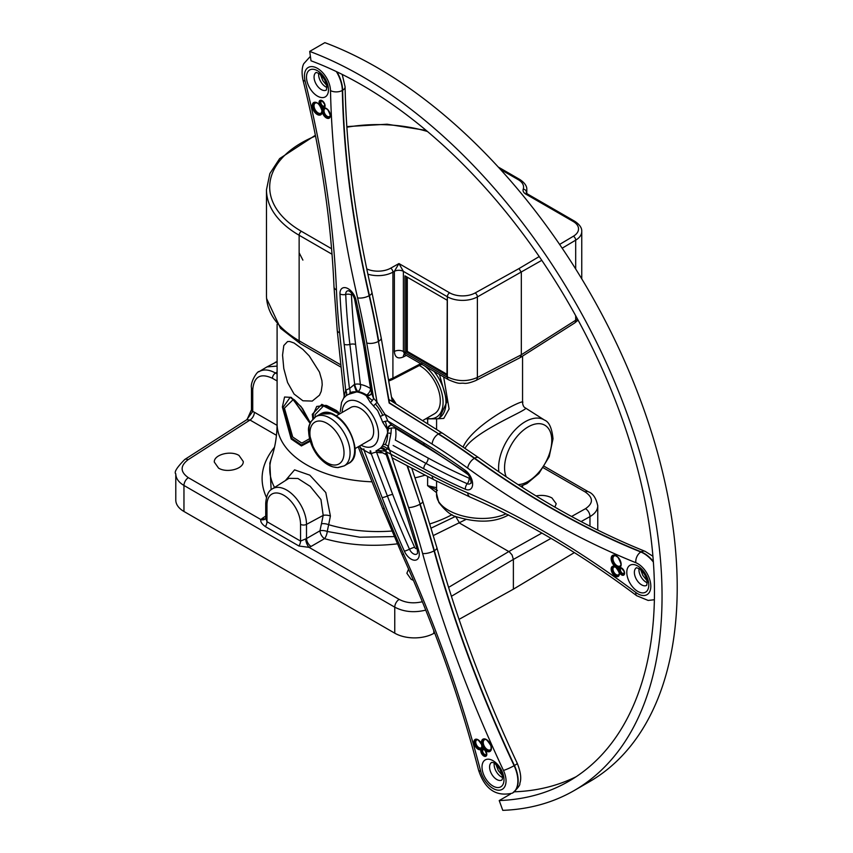 <?xml version="1.0" encoding="UTF-8"?>
<svg xmlns="http://www.w3.org/2000/svg" width="853" height="853" viewBox="0 0 853 853"><rect width="100%" height="100%" fill="white"/><g stroke="black" fill="none" stroke-linecap="round" stroke-linejoin="round"><path stroke-width="1.28" d="M459.031 619.374L513.378 589.178L574.368 552.595M434.657 632.915L433.793 633.395A27.872 16.09 180 0 1 394.758 633.182L183.96 511.48A27.872 16.09 180 0 1 175.793 500.093L175.793 473.905C175.921 478.437 178.64 482.286 183.96 485.464A6.429 3.711 -60 0 1 188.353 477.68C180.164 471.901 180.068 465.93 188.065 459.735L250.004 420.028L276.468 435.307M421.361 364.466A31.124 17.977 60 0 1 421.371 364.466A1.077 0.597 121.9 0 0 421.371 364.455L422.725 364.839M407.297 277.566L407.297 351.383L446.972 374.286M218.549 468.105L214.306 462.081C213.74 454.692 230.662 450.16 239.021 455.459L243.254 461.494C243.819 468.883 226.898 473.404 218.549 468.105M413.438 580.36L411.114 579.283L406.87 573.248L408.576 569.143M536.036 495.924C541.964 494.815 547.274 495.497 551.966 497.96L556.209 503.75L554.866 507.119M388.701 381.056L392.348 379.564A2.356 1.386 -117.5 0 0 392.348 379.564A2.356 1.386 -117.5 0 0 392.881 378.636L388.584 380.342M340.336 413.524L321.826 404.343L312.273 414.313L312.87 418.994M322.21 384.735L321.208 391.388L319.48 395.195L312.251 401.081L302.9 400.782L294.072 394.043L287.568 382.507L283.793 368.571L282.556 355.104L283.793 345.54L287.568 341.552L289.753 341.488L294.061 343.002L302.879 349.399L309.234 355.914L319.47 372.079L321.912 380.63L322.21 384.724M310.471 422.566L291.363 397.391L284.561 397.018L282.364 407.009L291.172 438.986L301.397 445.948L310.225 441.289M422.096 363.442L392.881 378.636A6.429 3.785 -117.5 0 0 392.913 378.124L388.51 379.916M437.845 418.77L443.763 418.428L449.094 408.971L443.656 376.93M439.455 374.499L447.015 401.55L439.455 418.055M505.968 513.826C479.77 525.853 435.105 512.845 436.576 493.631L436.576 481.135M465.098 448.092C475.889 430.328 530.438 409.141 525.448 407.979C523.849 407.307 522.889 405.559 522.558 402.755L522.558 402.755C527.463 396.784 473.426 423.557 463.222 446.812M436.501 489.771L427.598 485.656L436.576 492.671M394.182 536.58L359.859 537.23L327.253 531.472A201.98 119.452 -58.7 0 1 328.672 524.691L330.399 516.001L325.782 492.533L309.82 475.153L294.573 469.864L285.392 480.58M427.652 476.454L427.598 485.656L436.576 487.703M455.598 516.342L459.586 523.102L509.348 551.87L512.045 554.93L513.378 559.419L551.038 538.371M455.171 516.577L431.234 528.071M300.544 524.318A4.286 2.474 0 0 0 306.504 524.382L306.504 538.563L300.544 541.079L300.544 524.318A23.735 13.701 -120 0 0 283.761 495.252A23.735 13.701 -120 0 0 266.978 504.944A4.286 2.474 180 0 1 265.72 503.185C266.403 495.358 268.61 490.592 272.342 488.876L288.932 478.33L297.921 478.49L310.193 486.349L320.952 499.538L323.191 515.393L321.453 523.806A207.364 123.824 121.8 0 0 319.982 530.79A6.429 2.751 11.1 0 1 327.253 531.472A6.429 2.452 -73.9 0 1 324.524 538.659A6.429 3.455 60 0 1 319.982 530.79L306.504 538.563A6.429 3.455 -120 0 0 311.046 546.442L324.524 538.659C347.587 545.142 371.865 546.869 397.338 543.841M305.705 538.979A6.429 2.474 -109.8 0 0 309.053 547.359L311.046 546.442M266.978 504.944L266.978 521.695L300.544 541.079A6.429 3.711 -60 0 1 298.945 546.005L309.053 547.359L399.151 599.382A6.429 3.711 -60 0 0 394.758 607.165C403.906 611.932 414.238 612.912 425.754 610.108M265.731 518.208L265.379 518.784A6.429 4.436 43.1 0 1 260.858 519.541C260.282 521.663 261.796 524.03 265.379 526.621A6.429 3.711 -60 0 0 266.978 521.695L265.72 518.325M265.486 518.656A6.429 3.711 56.5 0 1 262.329 518.315L260.858 519.541L188.353 477.68M271.137 489.75L269.836 463.19L271.723 457.208C275.21 446.919 277.001 435.734 277.097 423.664A100.889 58.249 180 0 0 372.047 481.806M277.097 373.977L275.487 373.038C269.143 369.52 263.716 369.029 259.195 371.567L258.715 371.865M251.475 387.859A4.286 2.474 0 0 0 251.475 387.912L251.475 409.717A4.286 2.474 0 0 0 251.475 409.728A4.286 2.474 0 0 0 252.733 411.466L252.733 389.672C253.927 376.568 260.496 372.772 272.448 378.295L277.097 380.971M246.72 419.751L252.733 411.466L254.386 412.244A6.429 3.711 -60 0 1 250.004 420.028L246.72 419.751L184.749 459.479A6.429 3.657 57.3 0 1 184.77 459.468A6.429 3.657 57.3 0 1 188.065 459.735M277.097 366.097L266.989 366.897L259.195 371.567C257.553 370.554 250.036 382.261 251.475 387.912A4.286 2.474 0 0 0 251.475 387.923A4.286 2.474 0 0 0 252.733 389.672M266.989 366.897L277.097 361.619M404.29 354.283A6.429 3.785 -117.5 0 0 403.277 356.97L406.337 355.381M404.77 353.952L403.981 354.24L404.77 354.475L403.394 351.511A6.429 3.711 -0 0 0 394.363 351.468C394.886 357.375 397.85 359.209 403.277 356.97M446.972 375.309L406.412 351.894L405.111 352.875L403.394 351.511L403.394 271.371L398.948 263.556L394.363 271.339L394.363 351.468M405.111 352.875L447.164 377.154L447.281 300.288L404.962 275.85L447.281 300.288M543.297 467.764L585.201 491.957C593.379 497.662 593.475 503.238 585.489 508.697A6.429 3.913 60.8 0 1 589.967 516.619C595.053 513.634 597.644 510.062 597.761 505.872L597.75 505.445M175.793 473.788L175.793 473.905C173.863 472.285 176.859 467.476 184.77 459.468M513.378 589.178L513.378 559.419L451.408 596.3M309.98 440.447L301.536 444.999L291.673 438.303L283.057 407.403L290.244 397.221L300.981 406.465L310.343 422.843M309.532 438.73L301.813 443.112L292.718 437.024L284.422 408.171L293.187 399.599L310.087 423.44M313.637 418.247L313.211 414.441L316.719 406.444L326.006 405.356L339.995 413.716L336.466 410.517L326.71 405.538M315.237 417.01L315.056 414.686L323.522 405.975L339.323 414.1M406.401 277.044L406.401 351.905L407.297 351.383M447.228 300.32L446.972 376.13M302.89 260.101L299.136 252.755M341.125 367.216L300.469 343.748A6.429 3.711 -60 0 1 300.459 343.738A6.429 3.711 -60 0 1 299.136 340.805C277.865 328.128 266.978 313.243 266.477 296.162L266.477 296.098M539.213 256.561L519.05 268.546L521.322 272.491L521.322 354.784L520.063 357.684L475.867 380.513A6.429 3.775 -117.3 0 0 475.867 380.513A6.429 3.775 -117.3 0 0 477.381 377.463C467.295 381.824 457.283 381.632 447.345 376.887L447.281 376.845M577.47 318.969L575.69 320.216A6.429 3.636 57.6 0 1 574.527 323.063A6.429 3.636 57.6 0 1 574.506 323.074M272.342 488.876A28.021 16.175 60 0 1 294.04 495.945A28.021 16.175 60 0 1 306.504 524.382L323.191 515.393A6.429 2.794 -169.3 0 1 330.399 516.001M475.793 380.545A6.429 3.775 -117.3 0 0 475.857 380.513C470.739 382.645 466.932 383.583 464.448 383.328C459.202 382.634 461.1 385.044 448.699 379.83A6.429 3.711 -60 0 1 448.678 379.83A6.429 3.711 -60 0 1 447.345 376.887L447.345 296.748A3.22 1.855 -60 0 1 449.627 292.814L398.948 263.556L390.674 268.194A18.222 10.524 180 0 1 366.769 268.94M336.05 415.987L350.882 407.425A18.873 10.897 60 0 1 365.425 412.489A18.873 10.897 60 0 1 373.657 431.469A18.873 10.897 60 0 1 369.754 440.116A18.873 10.897 60 0 0 372.153 423.493A18.873 10.897 60 0 0 358.004 407.265A18.873 10.897 60 0 0 350.882 407.425A18.873 10.897 60 0 1 369.754 418.322A18.873 10.897 60 0 1 369.754 440.116L354.923 448.678M396.165 404.045A28.416 16.399 -120 0 0 391.506 397.114A28.416 16.399 -120 0 1 396.165 404.045A28.416 16.399 -120 0 0 391.506 397.114M419.345 365.51A28.416 16.399 60 0 1 438.602 390.471A28.416 16.399 60 0 1 434.412 413.801A28.416 16.399 60 0 0 438.602 390.471A28.416 16.399 60 0 0 419.345 365.51A28.416 16.399 60 0 1 438.602 390.471A28.416 16.399 60 0 1 434.412 413.801L422.544 420.657M383.178 444.392A31.465 18.169 60 0 1 380.992 447.622A5.363 4.308 -136.8 0 1 385.823 450.267A36.231 20.92 -120 0 0 388.339 446.546A5.363 4.073 25.8 0 0 383.178 444.392L387.582 432.961A5.363 1.248 -163 0 1 390.962 433.527L391.335 428.067M408.608 507.535A634.92 366.577 60 0 1 422.619 553.501A866.072 500.029 -120 0 0 503.462 770.43A18.446 10.652 60 0 1 499.122 790.209A18.446 10.652 60 0 1 480.697 771.272A8.359 2.954 -14.5 0 1 478.512 769.95C484.717 789.185 495.988 796.926 512.312 793.173A26.806 15.471 -120 0 0 514.124 765.685A857.713 495.198 60 0 1 434.049 550.846A643.279 371.407 -120 0 0 419.857 504.272A8.359 2.292 161.6 0 1 408.608 507.535L388.339 446.546L390.962 433.527M380.992 447.622L380.321 448.358M376.034 450.8A5.363 3.807 -75.6 0 1 376.514 452.143A37.521 21.666 -120 0 0 382.453 452.73M370.085 450.832A5.363 0.714 -104.9 0 0 370.628 453.785L371.226 453.689A5.363 1.258 72 0 1 370.703 450.917M416.84 548.063A1.759 1.013 60 0 1 415.859 548.564A1.759 1.013 60 0 1 414.611 547.242A5.363 0.768 -24.1 0 0 409.483 549.215A626.795 361.885 -120 0 1 387.411 496.019L371.226 453.689A5.363 1.162 159.1 0 1 376.514 452.143L392.711 494.473A5.363 1.162 -20.9 0 0 387.411 496.019A5.363 1.162 159.1 0 1 382.112 497.566A631.71 364.721 -120 0 0 404.365 551.177A11.59 6.696 -120 0 0 414.931 560.218A11.59 6.696 -120 0 0 418.727 550.643A631.71 364.721 -120 0 0 401.902 496.841L385.823 450.267M360.307 446.908A5.363 2.484 -51.7 0 1 360.243 447.58A36.231 20.92 -120 0 0 364.007 450.213A5.363 2.985 121.6 0 0 363.815 448.859M382.112 497.566L364.007 450.213L370.628 453.785M359.113 446.247L360.243 447.58L384.298 508.42A634.92 366.577 60 0 0 403.661 554.194A866.072 500.029 -120 0 1 480.697 771.272M349.442 394.086A5.363 4.329 73.9 0 0 349.485 388.605A36.231 20.92 -120 0 0 345.71 390.439A5.363 4.372 -125.9 0 1 346.169 395.675A31.465 18.169 60 0 1 349.442 394.086L357.897 391.548A5.363 1.216 70.2 0 1 354.688 384.415L354.123 384.66A5.363 0.64 -107.8 0 0 356.821 391.932A32.169 18.574 -120 0 1 366.182 395.685A5.363 4.148 -157.2 0 0 371.354 393.521A5.363 4.148 -157.2 0 0 371.471 393.169M339.622 332.819A634.92 366.577 60 0 1 336.445 289.956A8.359 4.585 -2.4 0 1 334.003 286.896L337.223 330.292A8.359 4.169 -6 0 0 339.622 332.819L345.71 390.439L343.727 398.01L346.169 395.675M354.123 384.66L349.485 388.605L344.175 344.324A631.71 364.721 -120 0 1 339.974 293.965A11.59 6.696 -120 0 1 346.734 288.037A11.59 6.696 -120 0 1 356 299.957A631.71 364.721 -120 0 1 366.246 352.577L373.593 398.372A5.363 1.855 -45.1 0 1 370.383 402.563A31.465 18.169 60 0 1 373.379 405.847A5.363 1.248 140.2 0 0 377.047 402.147A36.231 20.92 -120 0 0 373.593 398.372L371.492 393.244L364.743 351.244A5.363 2.41 -9.1 0 0 366.246 352.577M371.311 393.596A5.363 4.041 32.7 0 1 371.29 393.649A5.363 4.041 32.7 0 1 366.609 395.035A5.363 2.954 122.1 0 0 370.565 388.573A37.521 21.666 -120 0 0 360.392 384.5A5.363 3.966 -80.9 0 1 357.897 391.548A32.169 18.574 60 0 1 366.609 395.035L366.182 395.685L370.383 402.563M355.594 344.495L360.392 384.5A5.363 2.602 -6.8 0 0 354.688 384.415L349.89 344.409A5.363 2.602 173.2 0 1 355.594 344.495A621.88 359.049 60 0 1 351.457 294.914A1.759 1.013 60 0 1 352.193 293.944M370.746 388.637A5.363 2.41 -9.1 0 0 370.565 388.573L363.986 347.629A5.363 2.41 170.9 0 1 364.167 347.693M653.377 562.063A26.806 15.471 -120 0 0 640.859 552.019A857.713 495.198 60 0 1 474.343 458.349A643.279 371.407 -120 0 0 438.325 434.006A8.359 4.606 122.2 0 0 432.151 444.093L384.948 414.366L380.235 416.456A31.465 18.169 60 0 1 382.634 422.171A5.363 1.365 160.7 0 1 387.72 420.955A36.231 20.92 -120 0 0 384.948 414.366L377.047 402.147L366.737 342.959A634.92 366.577 60 0 0 357.578 297.857A866.072 500.029 -120 0 1 330.506 90.589A18.446 10.652 60 0 0 315.205 67.291A18.446 10.652 60 0 0 305.118 81.099A866.072 500.029 -120 0 1 336.445 289.956M373.379 405.847L377.655 410.581L380.235 416.456M393.702 402.488L391.943 399.662M470.099 477.915A1.759 1.013 60 0 1 469.118 478.192A621.88 359.049 60 0 1 428.142 458.029L395.323 440.095A37.521 21.666 -120 0 0 395.557 428.355A5.363 2.516 -7.9 0 0 388.03 429.144A5.363 3.849 88.6 0 1 391.634 425.189A5.363 3.849 88.6 0 1 391.655 425.189L391.687 425.189A5.363 3.924 -82 0 0 387.209 429.166L388.03 429.144A32.169 18.574 60 0 1 388.243 431.021M391.772 425.199A5.363 3.924 -82 0 0 391.687 425.189L387.72 420.955L423.781 442.899A631.71 364.721 -120 0 1 465.397 470.472A11.59 6.696 -120 0 1 472.615 484.024A11.59 6.696 -120 0 1 465.397 489.259A631.71 364.721 -120 0 1 423.781 468.777L387.07 448.721A5.363 4.222 35 0 0 382.08 446.279A31.465 18.169 60 0 1 380.235 448.358A5.363 4.35 -131.4 0 1 384.948 451.109A36.231 20.92 -120 0 0 387.07 448.721M382.634 422.171L387.209 429.166A32.169 18.574 -120 0 1 386.995 439.977M428.078 447.303A5.363 3.007 -58.7 0 1 428.142 448.188L395.557 428.355A5.363 3.007 121.3 0 0 395.483 427.46M383.477 444.392L382.08 446.279M386.238 454.713L379.233 451.034L376.536 450.693L380.235 448.358M378.327 450.512L384.948 451.109L432.151 475.889A634.92 366.577 60 0 0 467.689 492.906A866.072 500.029 -120 0 1 635.837 592.472A18.446 10.652 60 0 0 650.828 586.246A18.446 10.652 60 0 0 635.837 562.703A866.072 500.029 -120 0 1 467.689 468.116A634.92 366.577 60 0 0 432.151 444.093M309.703 51.404L311.014 60.787A413.844 238.936 60 0 1 621.4 416.733A413.844 238.936 60 0 1 568.759 781.295A413.844 238.936 60 0 1 499.218 800.562L502.78 810.35A424.57 245.12 -120 0 0 574.112 790.582A424.57 245.12 -120 0 0 628.128 416.573A424.57 245.12 -120 0 0 309.703 51.404L324.865 42.65A424.57 245.12 60 0 1 643.29 407.819A424.57 245.12 60 0 1 589.274 781.828L574.112 790.582M576.201 776.678A413.844 238.936 -120 0 1 514.38 791.808L514.316 791.851M510.457 794.079L499.218 800.562M425.071 366.193A32.339 18.67 60 0 1 443.059 401.422A32.339 18.67 60 0 1 426.681 418.258M506.202 476.806A33.384 19.278 -60 0 1 523.763 429.901A33.384 19.278 -60 0 1 551.774 440.521A33.384 19.278 -60 0 1 518.059 484.611M425.167 475.142A100.889 58.249 180 0 1 414.963 477.851M427.662 419.463L427.662 423.877M277.076 425.348L254.386 412.244M420.678 363.666L392.913 378.124L392.913 272.15L394.363 271.339A6.429 3.711 0 0 1 403.394 271.371L447.345 296.748A21.442 12.379 0 0 0 477.381 296.919A3.22 1.823 -119.1 0 0 475.153 292.952A18.222 10.524 180 0 1 449.627 292.814M425.626 418.866L437.728 418.812A34.483 19.907 -120 0 0 434.038 371.375M520.618 486.263L526.866 483.598L538.915 473.5L549.204 456.707L553.021 438.773C551.912 428.057 549.076 421.84 544.534 420.113A37.671 21.751 120 0 0 515.351 429.603A37.671 21.751 120 0 0 498.6 467.839A37.671 21.751 120 0 0 498.845 471.837M452.015 514.658A108.224 62.482 180 0 1 429.955 523.881M391.826 531.046A108.224 62.482 180 0 1 328.672 524.691A6.429 2.591 -167.3 0 0 321.453 523.806M274.549 487.468A108.224 62.482 180 0 1 271.723 457.208M433.431 535.492L465.759 519.552M265.379 526.621L298.945 546.005M265.72 516.076L262.329 518.315M274.506 447.228C261.349 463.552 258.662 480.282 266.435 497.406M272.448 378.295A4.286 2.474 120 0 1 275.487 373.038L277.097 372.079M585.201 491.957A6.429 3.711 -60 0 1 588.261 491.733A6.429 3.711 -60 0 1 588.282 491.744A6.429 3.711 -60 0 1 588.357 491.797M585.489 508.697L571.563 516.481M541.879 533.072L508.836 551.539L448.593 587.386M367.878 274.186A21.442 12.379 0 0 0 392.913 272.15A3.22 1.834 -119.3 0 0 390.674 268.194M404.962 352.406L404.962 275.85M448.763 379.873A6.429 3.711 -60 0 1 448.699 379.841L404.77 354.475M581.085 521.578L589.967 516.619L589.967 526.173M183.96 511.48L183.96 485.464L394.758 607.165L394.758 633.182M422.363 601.728C413.684 603.721 405.943 602.943 399.151 599.382M433.793 633.395L433.793 630.644M340.88 364.903L299.136 340.805L299.136 235.257A3.22 1.855 -60 0 1 301.408 231.312A108.288 62.514 180 0 1 315.525 136.032M575.69 315.717L575.69 320.216L521.322 354.784L477.381 377.463L477.381 296.919L541.783 260.325M562.17 248.202L575.69 240.151A3.22 1.887 -120.7 0 0 573.387 236.238L559.611 244.427M575.69 268.994L575.69 240.151A21.442 12.379 0 0 0 581.757 231.536C582.013 227.986 579.699 224.574 574.805 221.311A3.22 1.855 120 0 0 573.195 221.471A18.222 10.524 180 0 1 573.387 236.238M574.805 221.311L527.485 193.983A3.22 1.855 120 0 0 525.874 194.143L573.195 221.471M527.485 193.983L526.269 192.831A6.429 3.711 180 0 1 526.386 192.117A3.22 2.58 -161.2 0 0 523.23 189.131A9.65 5.566 0 0 0 525.874 194.143M498.291 167.06L519.84 179.503A3.22 1.855 120 0 0 518.229 179.663A18.222 10.524 180 0 1 523.23 189.131M526.386 193.077L526.386 192.117A21.442 12.379 0 0 0 526.791 189.729L526.791 193.503M500.402 169.374L518.229 179.663M346.862 127.225A108.288 62.514 180 0 1 427.481 131.501M315.375 135.254L279.667 158.573L269.857 173.564L266.477 189.729A111.498 64.38 0 0 0 299.136 235.257L332.03 254.237M331.572 248.724L301.408 231.312M519.05 268.546L475.153 292.952M315.791 416.669L320.333 414.046C338.566 401.912 368.368 453.54 348.749 463.254A28.416 16.399 60 0 0 354.635 450.256A28.416 16.399 60 0 0 342.234 421.659A28.416 16.399 60 0 0 320.333 414.046A28.416 16.399 60 0 1 348.749 430.456A28.416 16.399 60 0 1 348.749 463.254L344.196 465.887A28.416 16.399 -120 0 0 344.196 433.079A28.416 16.399 -120 0 0 315.791 416.669C310.161 421.446 307.784 426.457 308.647 431.693C309.362 445.415 317.081 455.822 321.176 459.5C326.539 464.864 332.201 467.551 338.161 467.583L344.196 465.887A28.416 16.399 -120 0 0 347.811 440.852A28.416 16.399 -120 0 0 326.507 416.413A28.416 16.399 -120 0 0 315.791 416.669L310.993 421.574L309.298 425.871L308.647 431.693L314.139 450.256L321.176 459.5L327.744 464.629L332.926 466.89L337.543 467.593L344.196 465.887A28.416 16.399 -120 0 0 350.082 452.879A28.416 16.399 -120 0 0 337.681 424.282A28.416 16.399 -120 0 0 315.791 416.669L310.993 421.574L309.298 425.871L308.647 431.693L314.139 450.256L321.176 459.5L327.744 464.629L332.926 466.89L337.543 467.593L344.196 465.887L348.749 463.254C363.346 456.238 349.943 419.484 331.561 413.726L320.333 414.046A28.416 16.399 60 0 1 331.049 413.79A28.416 16.399 60 0 1 352.364 438.229A28.416 16.399 60 0 1 348.749 463.254C352.054 462.23 354.112 457.752 354.944 449.808M334.973 465.045A24.119 13.925 60 0 1 309.916 432.503A24.119 13.925 60 0 1 335.997 431.543A24.119 13.925 60 0 1 334.973 465.045M481.902 746.94A4.5 2.602 60 0 1 480.42 748.028A4.5 2.602 60 0 1 476.027 743.763A4.5 2.602 60 0 1 477.797 739.828M480.175 748.881A5.15 2.975 60 0 1 475.547 745A5.15 2.975 60 0 1 475.899 739.732C476.752 738.335 478.672 740.02 481.646 744.765C481.988 747.548 481.785 748.849 481.039 748.646A5.15 2.975 60 0 1 480.175 748.881M486.615 754.116A2.964 1.706 60 0 1 485.688 754.713A2.964 1.706 60 0 1 482.83 751.994A2.964 1.706 60 0 1 483.832 749.307M485.453 755.555A3.604 2.079 60 0 1 482.34 753.114A3.604 2.079 60 0 1 482.18 749.371A3.604 2.079 60 0 1 482.457 749.158L484.962 750.203C486.807 754.383 487.18 756.121 486.05 755.395A3.604 2.079 60 0 1 485.453 755.555M491.211 748.582A5.79 3.337 60 0 1 489.27 750.086A5.79 3.337 60 0 1 483.587 744.52A5.79 3.337 60 0 1 486.007 739.562M489.025 750.939A6.429 3.711 60 0 1 482.681 744.626A6.429 3.711 60 0 1 483.672 739.498C484.835 737.749 487.255 739.85 490.923 745.799C491.339 749.243 491.061 750.864 490.102 750.64A6.429 3.711 60 0 1 489.025 750.939M481.806 744.84A7.08 4.084 -120 0 0 484.792 749.83A7.08 4.084 -120 0 0 491.413 748.753A7.08 4.084 -120 0 0 485.698 739.188A7.08 4.084 -120 0 0 481.806 744.84A5.79 3.337 -120 0 0 475.782 739.199A5.79 3.337 -120 0 0 475.057 746.012A5.79 3.337 -120 0 0 481.348 749.115A4.244 2.452 -120 0 0 482.297 754.67A4.244 2.452 -120 0 0 486.53 755.555A4.244 2.452 -120 0 0 484.792 749.83A4.244 2.452 -120 0 0 481.348 749.115A5.79 3.337 -120 0 0 481.806 744.84M487.831 759.191A15.546 8.978 -120 0 0 487.17 780.772A15.546 8.978 -120 0 0 503.984 780.164A15.546 8.978 -120 0 0 487.831 759.191M371.695 446.737A25.729 14.853 60 0 1 361 445.159A25.729 14.853 60 0 0 363.474 446.29A25.729 14.853 60 0 0 377.858 428.334A25.729 14.853 60 0 0 353.878 400.398A25.729 14.853 60 0 0 342.138 412.479A25.729 14.853 60 0 1 351.777 400.292A25.729 14.853 60 0 1 375.512 420.987A25.729 14.853 60 0 1 371.695 446.737M382.752 415.251A32.169 18.574 -120 0 0 375.459 404.023M372.26 400.579A32.169 18.574 -120 0 0 349.975 392.7A32.169 18.574 -120 0 1 372.26 400.579M358.196 446.78L382.432 508.079A8.359 1.695 -21.6 0 0 384.298 508.42M414.611 547.242A621.88 359.049 60 0 1 392.711 494.473M501.863 780.015A10.183 5.886 60 0 1 491.691 774.129A10.183 5.886 60 0 1 491.68 762.379L491.818 762.358C492.863 763.147 493.13 760.439 499.751 769.107C504.667 779.535 501.383 779.845 501.863 780.026L501.863 780.026M494.218 763.2A10.183 5.886 -120 0 0 502.417 777.414M404.365 551.177A5.363 0.768 155.9 0 0 409.483 549.215A6.675 3.86 -120 0 0 417.554 553.234L417.352 549.908A5.363 1.77 -15.7 0 0 418.727 550.643M385.684 453.092L400.622 496.403A5.363 1.397 -19 0 0 401.902 496.841M407.457 465.855L420.166 504.102A8.359 2.292 -18.4 0 0 422.757 501.308L411.722 468.094M407.02 465.621L420.166 504.102A643.279 371.407 60 0 1 434.358 550.675A8.359 2.794 -15.5 0 0 436.885 547.679L422.757 501.308M422.619 553.501A8.359 2.794 164.5 0 0 434.049 550.846L434.358 550.675A857.713 495.198 -120 0 0 514.423 765.514A8.359 0.992 -25.1 0 0 517.249 763.296C483.715 691.772 456.931 619.896 436.885 547.679M503.462 770.43A8.359 0.992 154.9 0 0 514.124 765.685L514.423 765.514A26.806 15.471 60 0 1 512.61 793.002A26.806 15.471 60 0 1 512.461 793.087M478.512 769.95C459.831 697.946 434.305 626.038 401.955 554.215A8.359 1.162 -24.3 0 0 403.661 554.194M324.001 421.926A24.119 13.925 60 0 1 342.991 459.021A24.119 13.925 60 0 1 313.893 448.145A24.119 13.925 60 0 1 324.001 421.926M330.186 115.645A4.5 2.602 60 0 1 324.95 113.929A4.5 2.602 60 0 1 326.081 108.534M329.322 117.341A5.15 2.975 60 0 1 325.483 116.093A5.15 2.975 60 0 1 323.116 111.103A5.15 2.975 60 0 1 324.172 108.427C324.385 107.702 325.59 108.16 327.797 109.813C330.452 114.771 330.964 117.287 329.322 117.341M324.876 105.708A2.964 1.706 60 0 1 321.496 104.461A2.964 1.706 60 0 1 322.103 100.899M324.321 106.988A3.604 2.079 60 0 1 324.033 107.105A3.604 2.079 60 0 1 320.589 104.674A3.604 2.079 60 0 1 320.717 100.75C320.653 99.406 321.965 100.59 324.662 104.29L324.321 106.988M321.997 111.946A5.79 3.337 60 0 1 315.237 109.834A5.79 3.337 60 0 1 316.794 102.925M320.888 114.003A6.429 3.711 60 0 1 314.458 110.282A6.429 3.711 60 0 1 314.458 102.861C317.359 101.795 319.886 104.482 322.018 110.922L320.888 114.003M322.21 111.146A7.08 4.084 -120 0 0 320.248 105.836A7.08 4.084 -120 0 0 312.624 103.746A7.08 4.084 -120 0 0 316.388 113.907A7.08 4.084 -120 0 0 322.21 111.146A5.79 3.337 -120 0 0 327.349 118.332A5.79 3.337 -120 0 0 329.983 113.214A5.79 3.337 -120 0 0 323.852 107.947A4.244 2.452 -120 0 0 324.3 103.096A4.244 2.452 -120 0 0 319.854 100.505A4.244 2.452 -120 0 0 320.248 105.836A4.244 2.452 -120 0 0 323.852 107.947A5.79 3.337 -120 0 0 322.21 111.146M319.385 97.029A15.546 8.978 -120 0 0 325.899 80.129A15.546 8.978 -120 0 0 307.144 73.123A15.546 8.978 -120 0 0 319.385 97.029M385.204 444.637A32.169 18.574 -120 0 0 385.268 421.318M336.946 71.844A26.806 15.471 60 0 1 342.639 90.247A857.713 495.198 -120 0 0 369.445 295.522L369.146 295.692A643.279 371.407 -120 0 1 378.423 341.381L389.469 402.872L438.634 433.836L389.16 403.042L378.423 341.381A8.359 3.657 170.1 0 1 366.737 342.959M381.195 337.937L371.94 292.387A8.359 3.188 -13 0 1 369.445 295.522A643.279 371.407 60 0 1 378.732 341.211A8.359 3.657 -9.9 0 0 381.195 337.937L392.284 401.592M357.066 310.257A621.88 359.049 60 0 1 363.986 347.629M316.175 72.42L319.022 73.454C323.692 77.175 326.315 81.728 326.88 87.113L326.336 90.066A10.183 5.886 60 0 1 322.519 90.151A10.183 5.886 60 0 1 314.885 81.398A10.183 5.886 60 0 1 316.154 72.42M318.691 73.251A10.183 5.886 -120 0 0 326.891 87.454M351.457 294.914A5.363 2.922 -2.6 0 0 345.721 294.434A626.795 361.885 -120 0 0 349.89 344.409A5.363 2.602 173.2 0 1 344.175 344.324M364.743 351.244L354.56 298.955C351.361 290.137 347.342 290.649 348.28 290.766L348.28 290.766A6.675 3.86 -120 0 0 345.721 294.434A5.363 2.922 177.4 0 1 339.974 293.965M354.56 298.955A5.363 2.058 -12.9 0 0 356 299.957M357.578 297.857A8.359 3.188 167 0 0 369.146 295.692A857.713 495.198 60 0 1 342.33 90.429L342.639 90.247A8.359 4.713 -1.2 0 0 345.092 86.825L342.213 74.424M336.381 71.577A26.806 15.471 -120 0 1 342.33 90.429A8.359 4.713 178.8 0 1 330.506 90.589M334.003 286.896C331.177 220.607 320.824 151.546 302.922 79.713A8.359 3.028 -14 0 0 305.118 81.099M344.015 452.879A24.119 13.925 60 0 1 318.436 455.161A24.119 13.925 60 0 1 318.436 421.051A24.119 13.925 60 0 1 344.015 452.879M619.139 573.952A4.5 2.602 60 0 1 613.904 572.224A4.5 2.602 60 0 1 615.034 566.84M618.276 575.647A5.15 2.975 60 0 1 613.126 572.672A5.15 2.975 60 0 1 613.126 566.733L615.749 567.256C622.264 575.796 617.849 574.922 618.276 575.647M624.407 573.035A2.964 1.706 60 0 1 621.027 571.777A2.964 1.706 60 0 1 621.634 568.226M623.852 574.304A3.604 2.079 60 0 1 619.768 571.19A3.604 2.079 60 0 1 620.248 568.066C620.184 566.733 621.496 567.917 624.193 571.617L623.852 574.304M620.941 564.771A5.79 3.337 60 0 1 614.171 562.671A5.79 3.337 60 0 1 615.738 555.761M619.832 566.84A6.429 3.711 60 0 1 616.154 566.232A6.429 3.711 60 0 1 612.326 560.56A6.429 3.711 60 0 1 613.392 555.698C613.68 554.749 615.216 555.324 617.998 557.404C621.315 563.556 621.922 566.701 619.832 566.84M615.663 566.989A7.08 4.084 -120 0 0 619.555 567.725A7.08 4.084 -120 0 0 618.915 558.288A7.08 4.084 -120 0 0 611.441 556.87A7.08 4.084 -120 0 0 615.663 566.989A5.79 3.337 -120 0 0 611.174 569.516A5.79 3.337 -120 0 0 616.367 576.649A5.79 3.337 -120 0 0 618.915 571.457A4.244 2.452 -120 0 0 623.18 575.306A4.244 2.452 -120 0 0 623.98 570.721A4.244 2.452 -120 0 0 619.555 567.725A4.244 2.452 -120 0 0 618.915 571.457A5.79 3.337 -120 0 0 615.663 566.989M626.795 572.363A15.546 8.978 -120 0 0 643.29 592.878A15.546 8.978 -120 0 0 643.29 570.892A15.546 8.978 -120 0 0 626.795 572.363M342.138 412.479A25.729 14.853 60 0 1 358.964 402.04A25.729 14.853 60 0 1 378.199 430.189A25.729 14.853 60 0 1 361 445.159M392.071 457.784L434.177 479.876A8.359 5.043 -62.3 0 1 432.151 475.889M428.142 448.188A621.88 359.049 60 0 1 467.998 474.535M428.142 458.029A5.363 3.177 -61.4 0 1 425.967 463.403A5.363 3.177 118.6 0 0 423.781 468.777M393.137 445.469L425.967 463.403A626.795 361.885 -120 0 0 467.252 483.726A6.675 3.86 -120 0 0 470.888 482.894L470.888 482.894C471.645 485.229 470.973 475.782 466.069 472.637A5.363 2.698 -54.4 0 1 465.397 470.472M634.376 572.363A10.183 5.886 60 0 1 636.477 567.714L639.334 568.738C644.015 572.459 646.638 577.023 647.203 582.407L646.67 585.35A10.183 5.886 60 0 1 638.812 582.61A10.183 5.886 60 0 1 634.376 572.363M639.004 568.535A10.183 5.886 -120 0 0 638.929 569.74A10.183 5.886 -120 0 0 647.214 582.748M469.118 478.192A5.363 3.444 -66.4 0 1 467.252 483.726A5.363 3.444 113.6 0 0 465.397 489.259M391.644 425.125L424.794 445.287A5.363 3.007 -58.7 0 1 423.781 442.899M467.689 468.116A8.359 4.19 125.8 0 1 474.343 458.349L474.641 458.178A643.279 371.407 60 0 0 438.634 433.836A8.359 4.606 -57.8 0 1 442.824 433.431L388.872 399.449M635.837 562.703A8.359 5.502 111.9 0 1 640.859 552.019L641.157 551.848A857.713 495.198 -120 0 1 474.641 458.178A8.359 4.19 -54.2 0 1 478.8 457.752L442.824 433.431M653.334 561.455A26.806 15.471 60 0 0 641.157 551.848A8.359 5.502 -68.1 0 1 645.167 551.347C589.913 529.095 534.447 497.885 478.8 457.752M635.837 592.472A8.359 4.052 -53 0 0 636.722 595.735C581.245 554.055 525.768 521.194 470.28 497.16A8.359 5.395 -66.6 0 1 467.689 492.906M392.348 379.564L421.894 364.199M277.097 324.321L277.097 423.664M522.558 487.5L522.558 485.613M522.558 402.765L522.558 356.096M436.576 429.496L436.576 419.26M437.728 418.812L439.796 417.895M544.534 420.113L525.448 407.979M437.418 490.454L436.469 489.75M544.246 466.314L588.261 491.733M251.486 409.728L247.125 419.431M275.252 362.322L277.097 361.555M588.282 491.744C593.006 493.407 596.172 498.12 597.75 505.872L597.761 530.086M290.223 397.221L294.605 400.046L302.474 408.448L310.321 422.885M508.591 514.892C495.23 522.473 478.064 523.156 457.091 516.95C451.493 515.852 445.394 511 438.805 502.406L436.576 493.631M266.552 298.454L280.498 328.266L300.352 343.674M519.84 179.503C524.776 182.841 527.09 186.253 526.791 189.729M426.169 130.402L387.102 124.218L346.819 126.596M266.477 189.729L266.477 296.162M581.757 231.536L581.757 278.835M265.72 518.336L265.72 503.185M578.099 320.11L574.645 322.988M520.063 357.684L574.527 323.063M495.934 764.459L498.365 770.643L502.193 775.292M417.352 549.908L400.622 496.403M517.249 763.296C520.735 772.104 521.588 778.8 519.808 783.385C520.351 784.899 517.952 788.108 512.61 793.002L512.312 793.173M401.955 554.215L382.432 508.079M371.471 393.073L371.279 393.649M395.504 403.629L391.623 397.829L395.504 403.629M320.408 74.51L322.85 80.694L326.667 85.343M371.94 292.387C355.413 220.852 346.467 152.335 345.092 86.825M302.922 79.713C300.672 68.666 303.7 63.804 303.828 63.623L309.98 56.799M337.223 330.292L344.185 396.219M348.749 463.254L344.196 465.887M343.77 397.956L341.52 402.445L340.251 411.604M646.979 580.637L642.842 575.423L640.72 569.793M466.069 472.637L424.794 445.287M645.167 551.347L652.918 556.263M470.28 497.16L434.177 479.876M636.722 595.735L648.141 600.437L654.39 599.734"/></g></svg>
